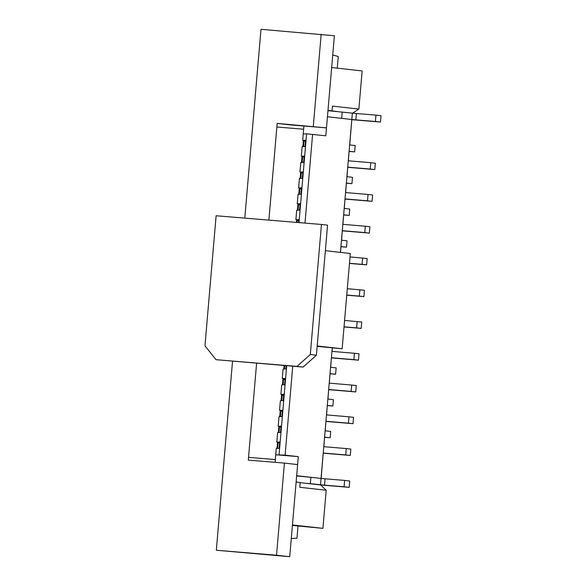 <?xml version="1.0" encoding="UTF-8"?>
<svg xmlns="http://www.w3.org/2000/svg" width="586" height="586" viewBox="0 0 586 586"><rect width="100%" height="100%" fill="white"/><g stroke="black" fill="none" stroke-linecap="round" stroke-linejoin="round"><path stroke-width="0.88" d="M244.802 218.117L260.99 29.3L334.386 35.761L326.49 127.88L290.37 124.891L303.914 126.012L302.691 140.303L305.687 140.64M340.429 252.383L351.82 119.5L327.442 116.761L325.809 135.82L306.588 133.835L303.233 133.952M331.661 67.529L327.992 110.41L332.05 110.864L332.46 106.103L358.874 109.069L362.141 70.95L331.661 67.529M296.128 482.051L292.451 524.939L322.923 528.36L326.19 490.248L299.783 487.274L300.193 482.512L296.128 482.051M298.303 456.641L275.735 454.773L285.104 455.154L298.303 456.641L296.67 475.7L321.047 478.44L332.24 347.945M279.083 454.663L279.625 448.305L276.277 448.422L275.083 462.325M305.401 141.226L303.482 141.065M302.156 162.498L302.625 157.004L304.061 157.136L302.12 156.953M302.676 172.987L300.757 172.833M301.343 188.875L299.395 188.714M298.076 210.14L298.545 204.653L299.951 204.785L298.032 204.595M298.618 220.636L296.677 220.475M285.001 379.464L283.06 379.303M283.617 395.345L281.698 395.184M282.284 411.226L280.335 411.064M279.009 432.49L279.478 427.004L280.892 427.135L278.973 426.945M279.559 442.994L277.61 442.833M350.289 455.447L345.718 454.934L346.267 448.576L350.838 449.096L350.289 455.447L323.216 453.198L321.143 478.447M324.578 437.324L323.868 446.686M353.014 423.678L348.443 423.165L348.985 416.814L353.556 417.327L353.014 423.678L325.941 421.429L325.223 430.805M327.296 405.563L326.585 414.917M279.625 448.305L281.529 426.073L278.182 426.19L281.177 426.527M278.182 426.19L279.002 416.661L282.349 416.543L282.892 410.185L279.544 410.303L282.54 410.64M281.529 426.073L282.349 416.543M328.658 389.675L327.948 399.044M330.585 367.268L336.144 367.891L335.595 374.242L330.021 373.787L329.31 383.156M282.892 410.185L284.254 394.305L280.906 394.422L283.902 394.759M280.906 394.422L281.727 384.892L285.074 384.775L285.616 378.424L282.269 378.541L285.265 378.878M284.254 394.305L285.074 384.775M358.464 360.156L353.893 359.636L354.435 353.285L359.006 353.798L358.464 360.156L331.383 357.9L330.672 367.276M332.328 347.952L332.035 351.395M341.477 240.209L347.037 240.831L346.494 247.189L340.913 246.728L340.525 252.39M369.356 233.096L364.785 232.583L365.327 226.225L369.898 226.738L369.356 233.096L342.275 230.84L341.565 240.216M343.638 214.974L342.927 224.335M372.073 201.328L367.503 200.815L368.052 194.464L372.623 194.977L372.073 201.328L345 199.079L344.29 208.455M346.919 176.679L352.479 177.302L351.937 183.66L346.363 183.198L345.652 192.567M298.977 222.599L300.596 203.723L297.249 203.833L300.237 204.17M297.249 203.833L298.062 194.303L301.409 194.193L301.958 187.835L298.604 187.952L301.6 188.289M300.596 203.723L301.409 194.193M347.725 167.325L347.015 176.686M349.644 144.918L355.204 145.54L354.662 151.891L349.088 151.43L348.37 160.806M301.958 187.835L303.321 171.954L299.966 172.072L302.962 172.409M299.966 172.072L300.786 162.542L304.134 162.425L304.676 156.074L301.329 156.191L304.324 156.528M303.321 171.954L304.134 162.425M351.805 119.683L349.732 144.925M285.104 455.154L292.729 366.213M304.998 223.098L312.602 134.333M305.833 483.282L310.346 483.655L310.895 477.297L296.648 475.964M279.544 410.303L280.364 400.773L283.712 400.663M282.269 378.541L283.082 369.012L286.437 368.894L286.708 365.715M285.616 378.424L286.437 368.894M299.234 219.604L295.886 219.721L298.875 220.058M295.886 219.721L296.699 210.191L300.047 210.074M298.604 187.952L299.424 178.422L302.772 178.305M301.329 156.191L302.149 146.661L305.496 146.544L306.038 140.193L302.691 140.303M304.676 156.074L305.496 146.544M306.038 140.193L306.588 133.835M300.179 482.644L320.564 484.937L326.19 490.248M322.923 528.36L292.407 525.444M303.643 129.22L277.574 127.067M280.174 441.954L276.819 442.071L279.815 442.408M276.819 442.071L277.639 432.541L280.987 432.424M249.255 457.417L275.325 459.57M337.697 111.633L332.05 110.864M327.962 110.673L352.369 113.149L351.82 119.5L341.667 118.357L342.209 112.007M358.874 109.069L352.604 113.171M351.9 119.691L380.49 122.056L381.039 115.698L375.956 115.127L356.391 113.516L355.849 119.866L375.414 121.485L375.956 115.127M380.49 122.056L375.414 121.485M351.82 119.5L355.849 119.866M356.391 113.516L352.369 113.149M310.346 483.655L324.534 485.157L325.076 478.806L344.641 480.425L344.092 486.776L349.175 487.347L320.615 484.988M344.641 480.425L349.717 480.996L349.175 487.347M320.505 484.798L321.047 478.44L310.895 477.297M324.534 485.157L344.092 486.776M325.076 478.806L321.047 478.44M354.662 151.891L349.102 151.269M306.009 140.596L305.562 140.662L305.064 146.559L305.562 140.662M305.526 141.116L304.947 146.566M303.519 146.61L303.988 141.123L303.343 141.05M303.988 141.123L305.401 141.255M347.725 167.318L374.798 169.566L375.348 163.216L370.777 162.696L348.282 160.798L347.74 167.149L370.227 169.054L370.777 162.696M374.798 169.566L370.227 169.054M304.647 156.477L304.207 156.543L303.702 162.439L304.207 156.543M304.163 156.997L303.607 162.447M302.625 157.004L301.988 156.931M316.403 355.219L327.552 225.141L321.458 224.46L310.309 354.53L316.403 355.219L303.109 367.078L216.051 359.694L297.014 366.389L310.309 354.53M216.051 359.694L204.961 345.821L216.117 215.751L321.458 224.46M303.109 367.078L297.014 366.389M317.194 345.982L342.151 348.787L317.165 346.333M325.362 250.683L350.318 253.496L342.151 348.787M351.937 183.66L346.377 183.03M303.284 172.357L302.845 172.423L302.339 178.32L302.845 172.423M302.801 172.877L302.222 178.327M300.794 178.378L301.27 172.892L300.625 172.819M301.27 172.892L302.676 173.017M343.638 214.959L349.212 215.421L349.761 209.07L344.194 208.448M349.212 215.421L343.652 214.798M300.559 204.126L300.12 204.192L299.614 210.088L300.12 204.192M300.083 204.646L299.497 210.088M298.545 204.653L297.9 204.58M368.052 194.464L345.557 192.56L345.015 198.91L367.503 200.815M301.922 188.238L301.482 188.311L300.977 194.208L301.482 188.311M301.446 188.765L300.889 194.208M299.431 194.259L299.907 188.773L299.263 188.699M299.907 188.773L301.343 188.904M365.327 226.225L342.839 224.328L342.29 230.679L364.785 232.583M299.197 220.006L298.757 220.072L298.545 222.563L298.757 220.072M298.721 220.526L298.457 222.555M297.021 222.438L297.183 220.534L296.538 220.461M297.183 220.534L298.618 220.666M289.726 556.7L297.622 464.581L284.422 463.101L276.526 555.213L289.726 556.7L216.329 550.239L276.526 555.213M326.49 127.88L277.171 123.404L268.879 220.109M321.179 34.274L313.283 126.393M232.532 361.24L216.329 550.239M256.609 363.232L248.303 460.113L284.422 463.101M303.401 140.384L302.867 146.632M302.039 156.272L301.504 162.52M300.677 172.152L300.142 178.4M299.321 188.033L298.779 194.281M297.959 203.913L297.424 210.162M296.597 219.801L296.377 222.38M284.1 365.503L283.807 368.99M282.979 378.622L282.445 384.87M281.617 394.503L281.082 400.751M280.255 410.383L279.72 416.631M278.892 426.264L278.357 432.512M277.53 442.152L276.995 448.4M290.37 124.891L277.171 123.404M298.003 526.074L296.963 538.212L291.286 538.497M332.738 54.981L338.254 56.527L337.258 68.152M346.494 247.189L340.927 246.56M349.468 263.429L366.631 264.857L367.173 258.507L350.025 256.932M366.631 264.857L362.06 264.345L362.602 257.994M362.06 264.345L349.476 263.282M346.744 295.197L363.906 296.626L364.448 290.268L347.3 288.693M363.906 296.626L359.335 296.106L359.877 289.755M359.335 296.106L346.758 295.044M344.019 326.959L361.181 328.387L361.73 322.036L344.575 320.454M361.181 328.387L356.61 327.874L357.16 321.524M356.61 327.874L344.033 326.812M354.435 353.285L331.947 351.38L331.398 357.738L353.893 359.636M335.595 374.242L330.035 373.619M285.88 368.916L286.158 365.671M328.658 389.668L355.739 391.917L356.281 385.566L351.71 385.053L329.222 383.149L328.673 389.5L351.168 391.404L351.71 385.053M355.739 391.917L351.168 391.404M285.58 378.827L285.14 378.893L284.635 384.79L285.14 378.893M285.104 379.347L284.547 384.797M283.097 384.848L283.565 379.362L282.921 379.288M283.565 379.362L285.001 379.494M327.303 405.549L332.877 406.01L333.419 399.659L327.86 399.029M332.877 406.01L327.318 405.387M284.217 394.708L283.778 394.781L283.28 400.678M283.741 395.235L283.163 400.678M281.734 400.729L282.203 395.242L281.558 395.169M282.203 395.242L283.617 395.374M348.985 416.814L326.497 414.91L325.955 421.268L348.443 423.165M282.862 410.596L282.415 410.661L281.917 416.558L282.415 410.661M282.379 411.116L281.822 416.558M280.372 416.609L280.841 411.123L280.196 411.05M280.841 411.123L282.276 411.255M324.578 437.31L330.152 437.771L330.694 431.421L325.135 430.798M330.152 437.771L324.593 437.149M281.5 426.476L281.06 426.542L280.555 432.439L281.06 426.542M281.016 426.996L280.438 432.446M279.478 427.004L278.841 426.93M346.267 448.576L323.772 446.678L323.23 453.029L345.718 454.934M280.137 442.357L279.698 442.423L279.192 448.319L279.698 442.423M279.654 442.877L279.097 448.327M277.647 448.378L278.116 442.884L277.478 442.818M278.116 442.884L279.559 443.023M285.997 368.909L286.276 365.686L285.997 368.909M284.459 368.96L284.752 365.554M283.272 400.678L283.778 394.781"/></g></svg>
